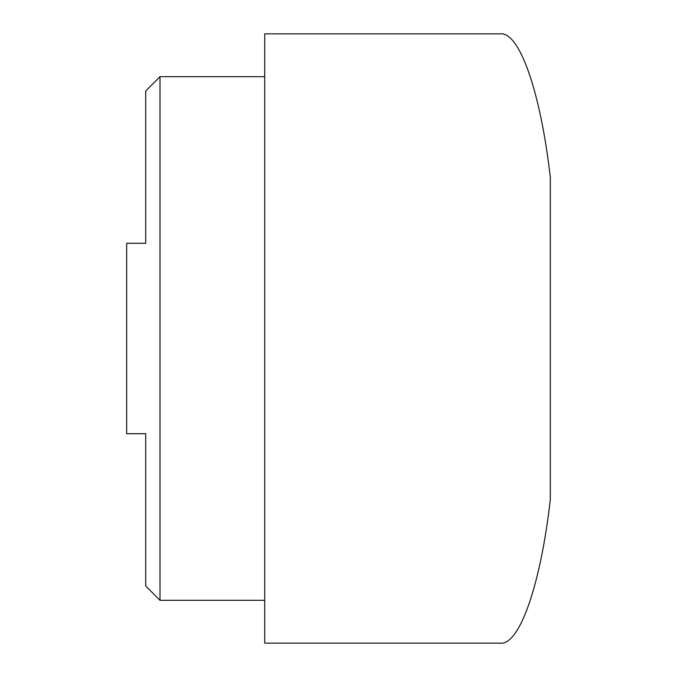 <?xml version="1.0" encoding="UTF-8"?>
<svg xmlns="http://www.w3.org/2000/svg" width="677" height="677" viewBox="0 0 677 677"><rect width="100%" height="100%" fill="white"/><g stroke="black" fill="none" stroke-linecap="round" stroke-linejoin="round"><path stroke-width="1.02" d="M145.716 433.703L126.675 433.703L145.716 433.703L145.716 586.028L145.716 445.601M145.716 231.399L145.716 90.972L159.992 76.687L264.715 76.687M145.716 586.028L159.992 600.313L159.992 76.687M264.715 600.313L159.992 600.313M500.058 643.15L264.715 643.15L264.715 33.85L500.058 33.85C519.394 31.201 540.542 91.623 550.325 177.442L550.325 499.558C540.542 585.377 519.394 645.799 500.058 643.15M145.716 90.972L145.716 243.297L126.675 243.297L126.675 433.703M145.716 243.297L126.675 243.297"/></g></svg>
